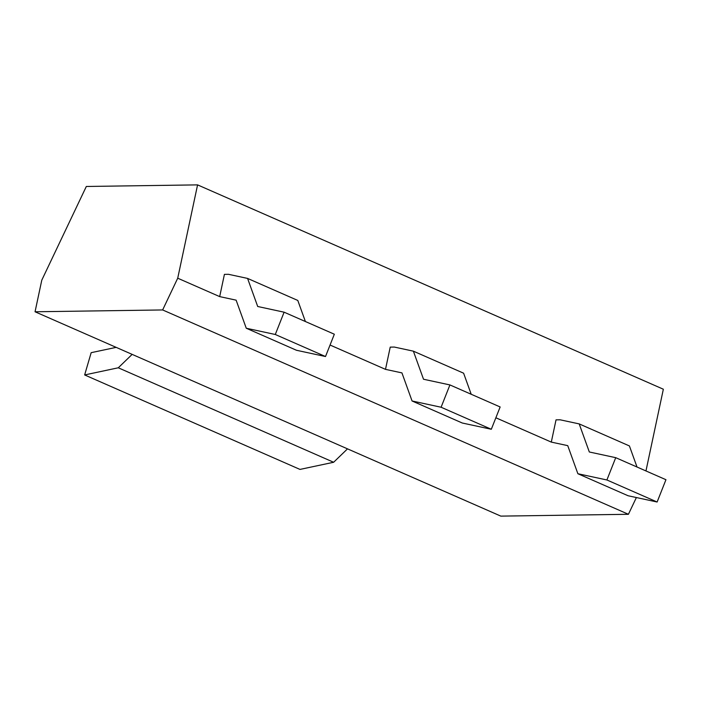 <?xml version="1.0" encoding="UTF-8"?>
<svg xmlns="http://www.w3.org/2000/svg" width="701" height="701" viewBox="0 0 701 701"><rect width="100%" height="100%" fill="white"/><g stroke="black" fill="none" stroke-linecap="round" stroke-linejoin="round"><path stroke-width="1.05" d="M390.229 347.118L385.497 369.357L401.936 372.897L412.065 400.981L441.095 407.237L449.919 384.928L423.518 379.241L413.38 351.166L394.321 347.056L390.229 347.118M330.057 345.032L385.497 369.357M412.065 400.981L462.292 423.018L491.313 429.266L441.095 407.237M449.919 384.928L500.146 406.966L491.313 429.266M413.38 351.166L463.606 373.195L471.212 394.277M224.416 274.371L219.685 296.611L236.123 300.159L246.261 328.234L275.283 334.491L284.107 312.19L257.705 306.495L247.576 278.42L228.508 274.31L224.416 274.371M177.721 278.201L197.577 184.88L86.319 186.475L41.788 280.155L35.05 311.779L162.641 309.947L177.721 278.201L219.685 296.611M246.261 328.234L296.479 350.272L325.509 356.529L275.283 334.491M284.107 312.19L334.333 334.219L325.509 356.529M247.576 278.42L297.794 300.449L305.399 321.531M556.033 419.855L551.301 442.103L567.74 445.643L577.878 473.727L606.9 479.975L615.723 457.674L589.322 451.987L579.192 423.903L560.125 419.803L556.033 419.855M495.861 417.778L551.301 442.103M577.878 473.727L628.096 495.756L657.126 502.012L606.9 479.975M615.723 457.674L665.95 479.712L657.126 502.012M579.192 423.903L629.41 445.941L637.016 467.015M197.577 184.88L663.348 389.221L645.963 470.941M347.512 448.859L333.632 462.266L299.984 469.416L84.646 374.947L118.285 367.788L132.165 354.382M116.156 347.363L91.165 352.673L84.646 374.947M35.05 311.779L500.829 516.12L628.42 514.289L162.641 309.947M636.377 497.544L628.42 514.289M118.285 367.788L333.632 462.266"/></g></svg>
